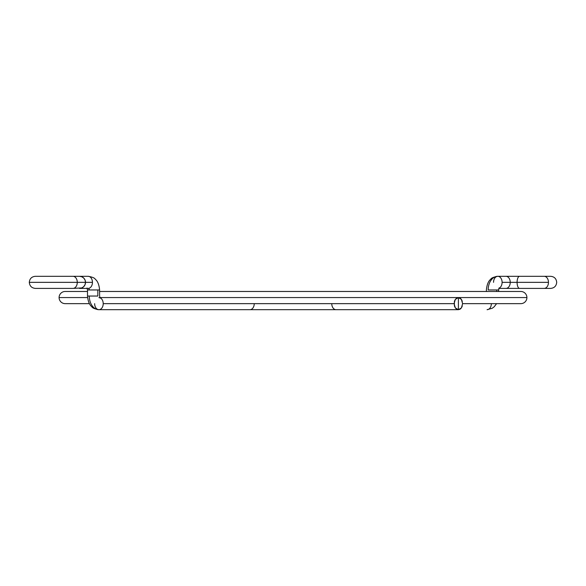 <?xml version="1.0" encoding="UTF-8"?>
<svg xmlns="http://www.w3.org/2000/svg" width="586" height="586" viewBox="0 0 586 586"><rect width="100%" height="100%" fill="white"/><g stroke="black" fill="none" stroke-linecap="round" stroke-linejoin="round"><path stroke-width="0.88" d="M517.086 282.349A6.05 2.476 -90 0 1 519.562 276.306A6.05 2.476 90 0 0 517.086 282.349L548.467 282.349A6.05 4.278 -90 0 0 544.189 276.306A6.05 4.278 90 0 1 548.467 282.349L517.086 282.349A6.05 2.476 90 0 0 519.562 288.4A6.05 2.476 -90 0 1 517.086 282.349L510.245 282.349L517.086 282.349M493.551 282.349A6.05 4.278 90 0 1 497.829 276.306L505.967 276.306A6.05 4.278 90 0 1 510.245 282.349L502.099 282.349A6.05 4.278 -90 0 0 497.829 276.306A13.654 9.654 90 0 0 488.167 289.96L498.496 289.96L488.167 289.96A13.654 9.654 -90 0 1 497.829 276.306A6.05 4.278 90 0 1 502.099 282.349A6.05 4.278 90 0 1 498.869 288.217A6.05 4.278 -90 0 0 502.099 282.349L510.245 282.349A6.05 4.278 -90 0 0 505.967 276.306L550.65 276.306C554.319 276.658 556.334 278.672 556.7 282.349C556.334 286.027 554.319 288.041 550.65 288.4L544.189 288.4A6.05 4.278 -90 0 0 548.467 282.349A6.05 4.278 90 0 1 544.189 288.4L505.967 288.4A6.05 4.278 -90 0 0 510.245 282.349A6.05 4.278 90 0 1 505.967 288.4L498.781 288.4M496.723 291.476L496.723 289.96L496.723 291.476M487.069 309.694A6.05 4.278 -90 0 0 491.346 303.651A6.05 4.278 90 0 1 487.069 309.694L492.189 308.287L494.123 306.852L496.598 303.651M520.822 291.476A6.087 6.087 0 0 1 526.909 297.563A6.087 6.087 0 0 0 520.822 291.476L99.598 291.476M59.091 297.563A6.087 6.087 0 0 1 65.178 291.476A6.087 6.087 0 0 0 59.091 297.563L87.578 297.563L59.091 297.563A6.087 6.087 0 0 0 65.178 303.651A6.087 6.087 0 0 1 59.091 297.563M99.876 297.563L526.909 297.563L99.876 297.563M520.822 303.651A6.087 6.087 0 0 0 526.909 297.563A6.087 6.087 0 0 1 520.822 303.651L462.618 303.651L461.394 307.928L458.399 309.694L458.399 297.6L456.758 298.062L455.351 299.373L454.399 301.329L454.399 305.965L455.351 307.928L456.758 309.24L458.399 309.694L455.351 307.928L454.069 303.651L455.351 299.373L458.399 297.6L461.394 299.373L462.618 303.651M79.469 288.4A6.05 6.05 0 0 0 85.512 282.349L85.051 284.664L83.747 286.627L81.784 287.938L73.008 288.4A6.05 4.278 -90 0 0 77.279 282.349L29.556 282.349L77.279 282.349A6.05 4.278 90 0 1 73.008 288.4L35.35 288.4C31.681 288.041 29.666 286.027 29.3 282.349C29.666 278.672 31.681 276.658 35.35 276.306L73.008 276.306A6.05 4.278 90 0 1 77.279 282.349L85.512 282.349A6.05 6.05 0 0 0 79.469 276.306L81.784 276.76L83.747 278.072L85.051 280.035L85.512 282.349L92.449 282.349L77.279 282.349A6.05 4.278 -90 0 0 73.008 276.306L79.469 276.306M81.388 276.614A6.05 4.278 -90 0 0 80.033 276.306A6.05 4.278 90 0 1 81.388 276.614M94.654 303.651A6.05 4.278 -90 0 0 98.931 309.694A6.05 4.278 -90 0 0 103.209 303.651A6.05 4.278 90 0 1 98.931 309.694C94.851 308.998 92.5 308.046 91.877 306.852C91.453 306.339 88.266 304.471 87.504 296.04L89.277 296.04A13.654 9.654 90 0 0 98.931 309.694A13.654 9.654 -90 0 1 89.277 296.04L97.833 296.04L97.833 289.96L99.598 289.96L97.833 289.96L97.833 296.04L87.504 296.04L87.504 289.96L89.277 289.96A1.56 1.106 90 0 0 88.171 288.4A6.05 4.278 -90 0 0 92.449 282.349A6.05 4.278 90 0 1 88.171 288.4A1.56 1.106 -90 0 1 89.277 289.96L87.504 289.96L86.999 288.019M103.209 303.651A6.05 4.278 -90 0 0 99.979 297.783A6.05 4.278 90 0 1 103.209 303.651L454.069 303.651M254.243 303.651A6.05 4.278 90 0 1 249.973 309.694A6.05 4.278 -90 0 0 254.243 303.651M462.303 301.336L461.394 299.373L460.032 298.062L458.399 297.6L458.399 309.694L336.027 309.694A6.05 4.278 -90 0 1 331.757 303.651A6.05 4.278 90 0 0 336.027 309.694L98.931 309.694M81.388 288.085A6.05 4.278 90 0 1 80.033 288.4A6.05 4.278 -90 0 0 81.388 288.085M97.833 289.96L89.277 289.96L97.833 289.96M80.033 276.306L88.171 276.306A6.05 4.278 90 0 1 92.449 282.349A6.05 4.278 -90 0 0 88.171 276.306C92.258 277.002 94.602 277.954 95.225 279.148C95.65 279.661 98.844 281.529 99.598 289.96L99.598 296.04L100.103 297.981L98.931 297.6M458.399 309.694L460.025 309.24L461.394 307.928L462.303 305.965M498.496 291.476L499.001 288.019M519.562 276.306L544.189 276.306M486.402 291.476L486.402 289.96C487.156 281.529 490.35 279.661 490.775 279.148C491.398 277.954 493.742 277.002 497.829 276.306M87.504 291.476L65.178 291.476M65.178 303.651L89.402 303.651M88.171 288.4L80.033 288.4"/></g></svg>

